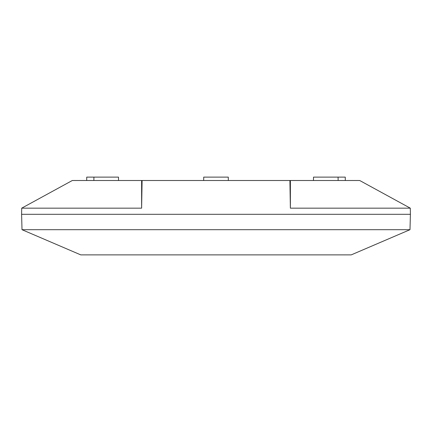 <?xml version="1.0" encoding="UTF-8"?>
<svg xmlns="http://www.w3.org/2000/svg" width="432" height="432" viewBox="0 0 432 432"><rect width="100%" height="100%" fill="white"/><g stroke="black" fill="none" stroke-linecap="round" stroke-linejoin="round"><path stroke-width="0.65" d="M290.38 208.165L289.899 180.5L142.101 180.5L141.62 208.165L21.708 208.165L21.6 214.31L216 214.31L21.6 214.31L22.005 229.694L409.995 229.694L410.4 214.31L216 214.31L410.4 214.31L410.292 208.165L290.38 208.165L290.38 180.5L359.689 180.5L410.292 208.165M21.708 208.165L72.311 180.5L141.62 180.5L141.62 208.165M118.541 180.5L118.487 177.12L86.74 177.12L86.681 180.5M228.339 180.5L228.28 177.12L203.72 177.12L203.661 180.5M345.319 180.5L345.26 177.12L313.513 177.12L313.459 180.5M141.62 180.5L142.101 180.5M289.899 180.5L290.38 180.5M135.621 254.88L296.379 254.88M409.995 229.694L351.232 254.88L80.768 254.88L22.005 229.694M93.922 177.12L93.863 180.5M338.078 177.12L338.137 180.5"/></g></svg>
